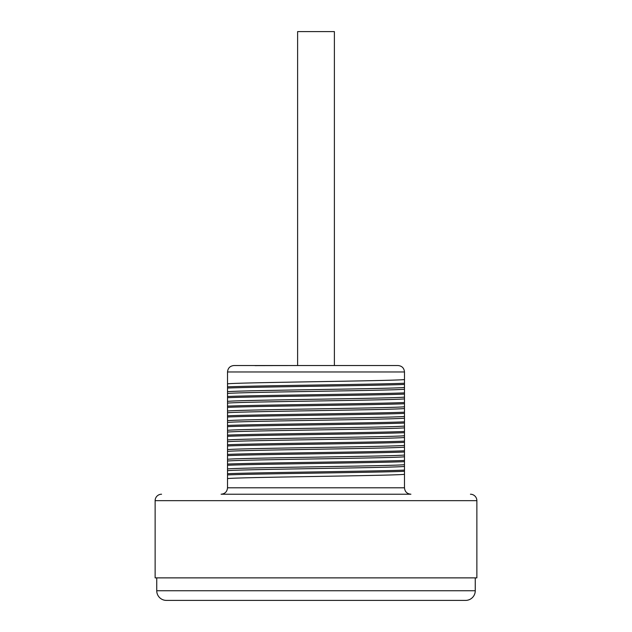 <?xml version="1.0" encoding="UTF-8"?>
<svg xmlns="http://www.w3.org/2000/svg" width="632" height="632" viewBox="0 0 632 632"><rect width="100%" height="100%" fill="white"/><g stroke="black" fill="none" stroke-linecap="round" stroke-linejoin="round"><path stroke-width="0.95" d="M227.52 397.702L227.52 401.367C240.105 399.945 391.895 398.531 404.48 397.117L404.48 394.092C377.012 395.292 254.988 396.501 227.52 397.702L227.52 396.493C254.988 395.292 377.012 394.092 404.48 392.883L404.48 371.972C404.101 368.069 401.952 365.92 398.042 365.533L233.958 365.533C230.048 365.92 227.899 368.069 227.52 371.972L227.52 391.714C240.105 390.3 391.895 388.885 404.48 387.463M404.48 394.092L404.48 392.883M404.48 389.225C391.895 390.639 240.105 392.053 227.52 393.467L227.52 391.714M227.52 393.467L227.52 396.493M404.48 487.793C404.851 491.696 407 493.845 410.911 494.224L221.089 494.224C225 493.845 227.149 491.696 227.52 487.793L404.48 487.793L404.48 398.879C391.895 400.293 240.105 401.707 227.52 403.121L227.52 401.367M227.52 403.121L227.52 411.013C240.105 409.599 391.895 408.185 404.48 406.771M404.48 408.533C391.895 409.947 240.105 411.361 227.52 412.775L227.52 411.013M227.52 412.775L227.52 420.667C240.105 419.253 391.895 417.839 404.48 416.425M404.48 418.179C391.895 419.593 240.105 421.015 227.52 422.429L227.52 420.667M227.52 422.429L227.52 430.321C240.105 428.907 391.895 427.493 404.48 426.079M404.48 427.832C391.895 429.247 240.105 430.661 227.52 432.075L227.52 430.321M227.52 432.075L227.52 439.975C240.105 438.561 391.895 437.139 404.48 435.724M404.48 437.486C391.895 438.9 240.105 440.314 227.52 441.728L227.52 439.975M227.52 441.728L227.52 449.621C240.105 448.207 391.895 446.792 404.48 445.378M404.48 447.14C391.895 448.554 240.105 449.968 227.52 451.382L227.52 449.621M227.52 451.382L227.52 459.274C240.105 457.86 391.895 456.446 404.48 455.032M404.48 456.786C391.895 458.208 240.105 459.622 227.52 461.036L227.52 459.274M227.52 461.036L227.52 468.928C240.105 467.514 391.895 466.1 404.48 464.686M404.48 466.44C391.895 467.854 240.105 469.268 227.52 470.69L227.52 468.928M227.52 470.69L227.52 478.582C240.105 477.168 391.895 475.754 404.48 474.332M227.52 487.793L227.52 478.582M254.957 365.628L297.617 365.533L297.617 31.6L334.383 31.6L334.383 365.533L398.042 365.533M254.87 365.533L387.139 365.533M470.429 494.224A6.439 6.439 0 0 1 476.868 500.663L155.132 500.663A6.439 6.439 0 0 1 161.571 494.224M476.868 500.663L476.868 577.877L155.132 577.877L155.132 500.663M156.744 577.877L156.744 590.746A9.654 9.654 0 0 0 166.39 600.4L465.61 600.4A9.654 9.654 0 0 0 475.256 590.746L156.744 590.746M475.256 577.877L475.256 590.746M404.48 471.306C377.012 472.515 254.988 473.716 227.52 474.916M404.48 470.105C377.012 471.306 254.988 472.507 227.52 473.716M404.48 461.66C377.012 462.861 254.988 464.062 227.52 465.271M404.48 460.452C377.012 461.652 254.988 462.861 227.52 464.062M404.48 452.006C377.012 453.207 254.988 454.408 227.52 455.617M404.48 450.798C377.012 451.998 254.988 453.207 227.52 454.408M404.48 442.353C377.012 443.553 254.988 444.762 227.52 445.963M404.48 441.144C377.012 442.353 254.988 443.553 227.52 444.754M404.48 432.699C377.012 433.908 254.988 435.108 227.52 436.309M404.48 431.49C377.012 432.699 254.988 433.9 227.52 435.108M404.48 423.045C377.012 424.254 254.988 425.454 227.52 426.663M404.48 421.844C377.012 423.045 254.988 424.246 227.52 425.454M404.48 413.399C377.012 414.6 254.988 415.801 227.52 417.009M404.48 412.19C377.012 413.391 254.988 414.6 227.52 415.801M404.48 403.745C377.012 404.946 254.988 406.155 227.52 407.356M404.48 402.537C377.012 403.745 254.988 404.946 227.52 406.147M404.48 398.879L404.48 397.117M404.48 379.571C391.895 380.985 240.105 382.4 227.52 383.822M404.48 383.237C377.012 384.438 254.988 385.639 227.52 386.847M404.48 384.438C377.012 385.646 254.988 386.847 227.52 388.048M404.48 371.972L227.52 371.972"/></g></svg>
